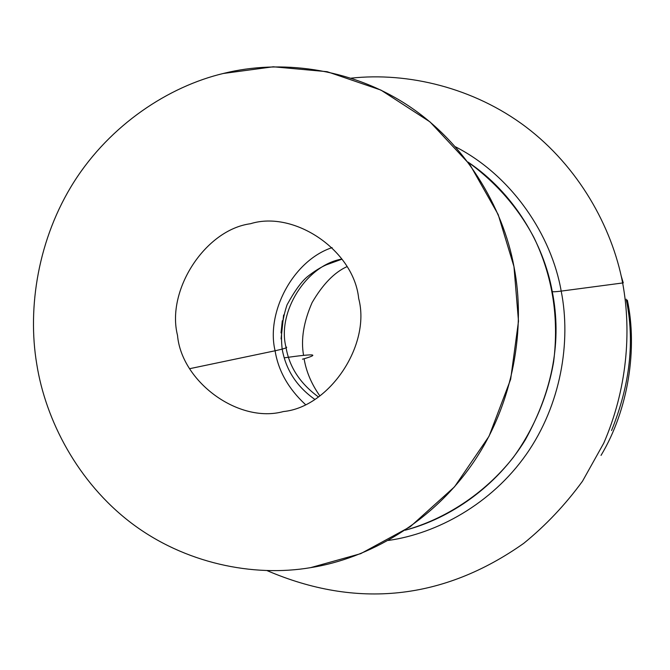 <?xml version="1.0" encoding="UTF-8"?>
<svg xmlns="http://www.w3.org/2000/svg" width="670" height="670" viewBox="0 0 670 670"><rect width="100%" height="100%" fill="white"/><g stroke="black" fill="none" stroke-linecap="round" stroke-linejoin="round"><path stroke-width="1" d="M319.841 395.87C311.466 383.969 306.215 371.599 304.105 358.76C320.461 353.928 313.836 353.626 284.239 357.839C313.836 353.626 320.461 353.928 304.105 358.76L302.463 359.17M282.313 320.779L281.023 332.931M561.192 291.107C571.234 341.415 561.075 404.847 526.226 454.469C491.37 504.1 436.857 533.596 388.416 540.439C436.857 533.596 491.37 504.1 526.226 454.469C561.075 404.847 571.234 341.415 561.192 291.107C556 291.785 553.018 291.927 552.256 291.534C553.018 291.927 556 291.785 561.192 291.107L622.648 282.966C611.886 226.41 578.193 166.478 525.908 126.931C473.59 87.452 407.511 72.042 351.281 78.139C407.511 72.042 473.59 87.452 525.908 126.931C578.193 166.478 611.886 226.41 622.648 282.966L561.192 291.107C551.628 235.798 512.508 176.101 455.6 146.864C512.508 176.101 551.628 235.798 561.192 291.107M405.141 530.221C449.98 518.588 496.772 486.554 525.272 439.914C552.968 389.831 561.962 340.368 552.256 291.534C543.747 244.014 513.882 192.826 467.995 162.056C496.227 182.667 518.228 207.876 534.015 237.691C552.591 276.191 559.14 317.53 553.646 361.725C547.884 395.401 534.166 428.574 513.379 457.317C484.117 494.435 444.302 519.392 405.141 530.221M341.918 259.047C306.232 265.186 277.012 312.253 285.948 347.026C287.706 347.236 286.35 347.965 281.886 349.196L275.094 350.779C265.915 312.965 292.623 260.705 332.094 247.607C292.623 260.705 265.915 312.965 275.094 350.779L189.769 368.668L275.094 350.779C278.31 370.795 288.385 388.684 305.319 404.429C288.385 388.684 278.31 370.795 275.094 350.779L281.886 349.196C286.35 347.965 287.706 347.236 285.948 347.026C289.206 366.842 300.018 383.466 318.384 396.9M283.611 315L281.073 338.945M611.543 430.525C630.06 384.865 634.942 341.08 626.199 299.172M267.196 570.664C356.457 608.955 443.331 600.178 523.781 543.311C545.74 525.456 565.321 504.744 582.515 481.186L603.737 443.197C626.944 389.764 631.751 332.228 622.648 282.966C631.751 332.228 626.944 389.764 603.737 443.197L582.515 481.186C565.321 504.744 545.74 525.456 523.781 543.311C443.331 600.178 356.457 608.955 267.196 570.664M177.508 335.327C181.553 381.85 238.721 423.859 283.418 411.548C329.355 407.125 371.113 345.008 358.685 298.51C353.911 250.412 294.189 210.02 250.48 223.73C205.271 229.726 166.068 290.236 177.508 335.327M514.032 266.953C525.883 327.094 514.058 402.946 473.196 462.702C432.326 522.474 368.098 558.638 310.788 567.616C253.478 577.431 184.459 563.445 131.127 522.893C77.787 482.3 45.577 420.308 36.724 363.927C27.261 307.614 38.064 238.269 74.345 181.361C110.651 124.494 168.907 86.246 224.09 73.281C279.022 59.63 349.062 67.126 406.975 104.822C464.871 142.509 503.061 206.569 514.032 266.953M36.724 363.927C45.568 420.274 77.745 482.216 131.027 522.818C184.3 563.37 253.268 577.406 310.57 567.649L360.736 553.646L410.241 526.721L454.511 486.83L489.033 436.254L510.649 379.312L518.496 321.206L513.965 266.601L498.187 214.551L469.997 164.77L430.006 121.907L380.945 90.09L327.144 71.69L273.276 66.782L223.236 73.491C168.153 86.656 110.156 125.014 74.06 181.805C37.997 238.629 27.294 307.764 36.724 363.927M303.56 355.276C300.763 339.59 303.602 322.036 312.078 302.639C322.697 284.382 334.313 272.397 346.918 266.677M601.032 455.391C628.561 409.512 637.614 348.366 627.346 300.143M621.124 275.722L623.259 282.891M342.002 259.156L326.332 264.834C320.654 267.297 314.465 271.157 307.764 276.409C301.651 281.283 294.741 290.747 287.062 304.817C282.087 319.724 280.462 334.498 282.187 349.112C285.822 369.748 296.659 386.481 314.707 399.312"/></g></svg>
